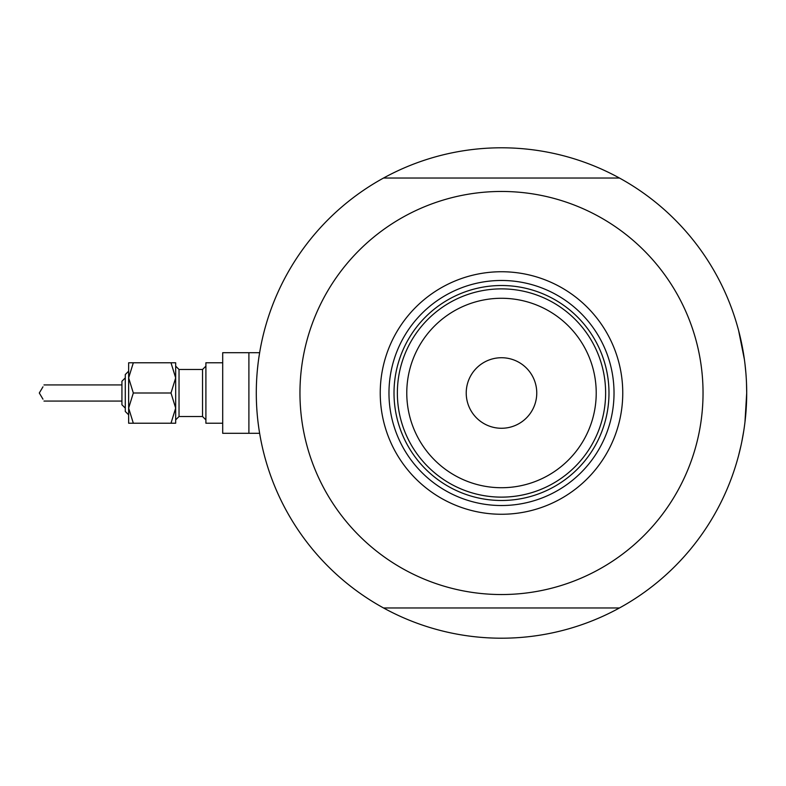 <?xml version="1.0" encoding="UTF-8"?>
<svg xmlns="http://www.w3.org/2000/svg" width="786" height="786" viewBox="0 0 786 786"><rect width="100%" height="100%" fill="white"/><g stroke="black" fill="none" stroke-linecap="round" stroke-linejoin="round"><path stroke-width="1.18" d="M259.38 431.789L259.911 434.992L259.626 433.312L248.897 433.312L248.897 352.688L222.703 352.688L222.703 433.312L248.897 433.312L248.897 352.688L259.626 352.688L259.911 351.008L258.791 358.102M257.405 369.666L258.093 363.329M744.971 422.062L746.7 393A245.203 245.203 0 0 1 383.548 607.971A245.203 245.203 0 0 0 404.142 618.051M258.791 427.908L258.093 422.691M738.634 455.359L741.051 445.328M741.748 442.037L743.782 430.738M404.142 167.949A245.203 245.203 0 0 0 383.548 178.029A245.203 245.203 0 0 1 746.7 393L746.494 382.998M745.904 373.203L744.971 363.908M744.391 359.467L738.634 330.641M380.237 393A121.26 121.26 0 0 1 501.497 271.74A121.26 121.26 0 0 1 622.758 393A121.26 121.26 0 0 1 501.497 514.26A121.26 121.26 0 0 1 380.237 393M614.023 393A112.526 112.526 0 0 0 501.497 280.474A112.526 112.526 0 0 0 388.972 393A112.526 112.526 0 0 0 501.497 505.526A112.526 112.526 0 0 0 614.023 393M299.957 393A201.54 201.54 0 0 0 501.497 594.54A201.54 201.54 0 0 0 703.038 393A201.54 201.54 0 0 0 501.497 191.46A201.54 201.54 0 0 0 299.957 393M619.447 178.029L383.548 178.029A245.203 245.203 0 0 0 383.548 607.971L619.447 607.971M406.775 393A94.723 94.723 0 0 0 501.497 487.723A94.723 94.723 0 0 0 596.22 393A94.723 94.723 0 0 0 501.497 298.277A94.723 94.723 0 0 0 406.775 393M605.623 393A104.125 104.125 0 0 1 501.497 497.125A104.125 104.125 0 0 1 397.362 393A104.125 104.125 0 0 1 501.497 288.875A104.125 104.125 0 0 1 605.623 393M536.759 393A35.272 35.272 0 0 0 501.497 357.728A35.272 35.272 0 0 0 466.226 393A35.272 35.272 0 0 0 501.497 428.272A35.272 35.272 0 0 0 536.759 393M410.891 444.326A104.125 104.125 0 0 0 592.094 444.326M608.983 393A107.486 107.486 0 0 1 501.497 500.486A107.486 107.486 0 0 1 394.012 393A107.486 107.486 0 0 1 501.497 285.515A107.486 107.486 0 0 1 608.983 393M125.288 411.471L128.649 414.831L125.288 411.471L125.288 374.529L128.649 371.169L128.649 362.768L128.649 377.889L133.325 362.768L128.649 362.768M121.928 404.761L125.288 408.111L121.928 404.761L121.928 381.239L125.288 377.889L121.928 381.239M42.975 386.82L39.3 393L42.975 399.18M175.671 408.111L175.671 362.768L170.994 362.768L175.671 377.889L170.994 393L175.671 408.111L175.671 423.232L170.994 423.232L175.671 408.111M222.703 423.232L205.903 423.232L205.903 362.768L222.703 362.768L205.903 362.768M128.649 393L128.649 377.889L128.649 408.111L133.325 393L128.649 377.889M133.325 423.232L128.649 423.232L128.649 408.111L133.325 423.232L170.994 423.232M133.325 362.768L170.994 362.768M133.325 393L170.994 393M175.671 366.129L179.031 369.489L202.542 369.489L179.031 369.489L179.031 416.511L202.542 416.511L202.542 369.489L205.903 366.129M222.703 352.688L259.626 352.688M43.977 401.066L121.928 401.066M43.977 384.934L121.928 384.934M128.649 371.169L125.288 374.529M202.542 416.511L205.903 419.871M179.031 416.511L175.671 419.871"/></g></svg>
